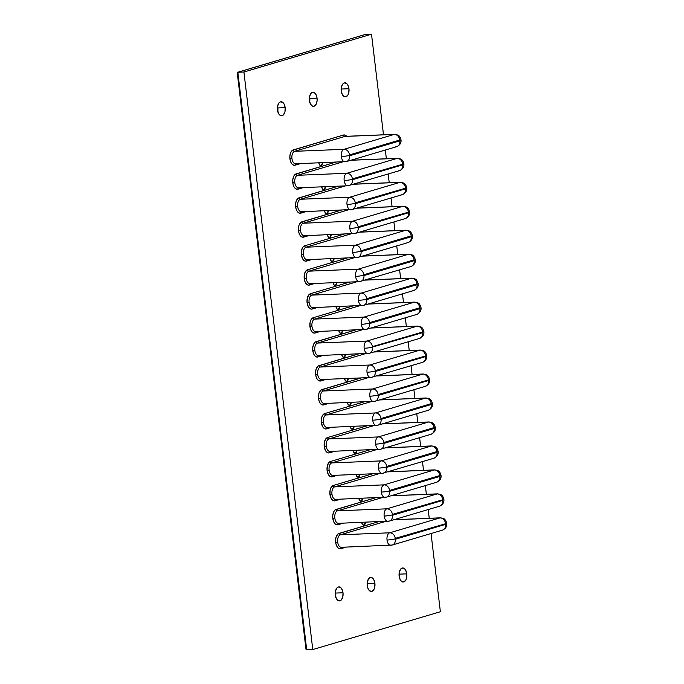 <?xml version="1.0" encoding="UTF-8"?>
<svg xmlns="http://www.w3.org/2000/svg" width="684" height="684" viewBox="0 0 684 684"><rect width="100%" height="100%" fill="white"/><g stroke="black" fill="none" stroke-linecap="round" stroke-linejoin="round"><path stroke-width="1.03" d="M309.672 101.976A7.028 3.907 87.7 0 0 309.758 98.47L317.051 98.18A7.028 3.907 -92.3 0 1 313.503 106.328A7.028 3.907 -92.3 0 1 309.39 100.445L309.578 96.401L310.989 93.34L313.152 92.289L314.657 92.921L316.444 95.615L317.051 98.18L317.077 100.916L316.034 104.447L314.05 106.242L312.52 106.148L310.493 104.105L309.39 100.445A7.028 3.907 -92.3 0 1 312.939 92.289A7.028 3.907 -92.3 0 1 317.051 98.18L309.758 98.47A7.028 3.907 87.7 0 0 309.467 96.94L309.57 102.514M277.772 111.432A7.028 3.907 87.7 0 0 277.858 107.927L285.151 107.627A7.028 3.907 -92.3 0 1 281.603 115.784A7.028 3.907 -92.3 0 1 277.49 109.902L277.678 105.858L279.089 102.797L280.491 101.83L282.757 102.369L284.048 103.968L285.151 107.627L284.963 111.672L283.552 114.732L282.15 115.699L279.884 115.16L278.593 113.561L277.49 109.902A7.028 3.907 -92.3 0 1 281.038 101.745A7.028 3.907 -92.3 0 1 285.151 107.627L277.858 107.927A7.028 3.907 87.7 0 0 277.576 106.396L277.67 111.971M399.422 577.655A7.028 3.907 87.7 0 0 399.499 574.15L406.792 573.85A7.028 3.907 -92.3 0 1 403.252 582.007A7.028 3.907 -92.3 0 1 399.14 576.125L399.328 572.081L400.738 569.02L402.902 567.968L404.406 568.592L405.689 570.191L406.792 573.85L406.612 577.894L405.783 580.117L403.791 581.922L401.525 581.383L400.243 579.784L399.14 576.125A7.028 3.907 -92.3 0 1 402.679 567.968A7.028 3.907 -92.3 0 1 406.792 573.85L399.499 574.15A7.028 3.907 87.7 0 0 399.217 572.619L399.319 578.194M367.522 587.103A7.028 3.907 87.7 0 0 367.607 583.606L374.9 583.307A7.028 3.907 -92.3 0 1 371.352 591.463A7.028 3.907 -92.3 0 1 367.24 585.572L367.428 581.537L368.838 578.476L370.241 577.51L372.506 578.048L373.789 579.647L374.9 583.307L374.712 587.351L373.883 589.574L371.891 591.369L369.625 590.831L367.847 588.146L367.24 585.572A7.028 3.907 -92.3 0 1 370.779 577.424A7.028 3.907 -92.3 0 1 374.9 583.307L367.607 583.606A7.028 3.907 87.7 0 0 367.317 582.075L367.419 587.65M335.622 596.559A7.028 3.907 87.7 0 0 335.707 593.062L343 592.763A7.028 3.907 -92.3 0 1 339.452 600.92A7.028 3.907 -92.3 0 1 335.34 595.029L335.528 590.993L336.938 587.924L338.341 586.966L340.606 587.505L342.393 590.198L343 592.763L342.812 596.807L341.401 599.868L339.999 600.826L337.734 600.287L336.442 598.688L335.34 595.029A7.028 3.907 -92.3 0 1 338.879 586.872A7.028 3.907 -92.3 0 1 343 592.763L335.707 593.062A7.028 3.907 87.7 0 0 335.416 591.532L335.519 597.098M341.572 92.52A7.028 3.907 87.7 0 0 341.658 89.023L348.951 88.723A7.028 3.907 -92.3 0 1 345.403 96.88A7.028 3.907 -92.3 0 1 341.29 90.989L341.478 86.954L342.889 83.884L344.291 82.926L346.557 83.465L347.84 85.064L348.951 88.723L348.763 92.767L347.934 94.99L345.942 96.786L343.676 96.247L342.393 94.648L341.29 90.989A7.028 3.907 -92.3 0 1 344.83 82.832A7.028 3.907 -92.3 0 1 348.951 88.723L341.658 89.023A7.028 3.907 87.7 0 0 341.367 87.492L341.47 93.058M341.581 547.268A1.462 1.206 -106.5 0 0 340.803 548.713A7.755 4.318 -92.3 0 1 335.664 542.318L337.674 542.027A6.293 3.505 87.7 0 0 341.316 547.303A6.293 3.505 87.7 0 0 341.846 547.226M440.479 517.822A6.293 3.505 87.7 0 0 439.949 517.908A5.857 4.822 73.5 0 1 445.506 523.482A5.857 4.822 -106.5 0 0 439.949 517.908L393.676 519.789L439.949 517.908L389.709 532.802A5.857 4.822 73.5 0 1 395.258 538.376L445.754 523.688L395.258 538.376L395.07 538.881L395.258 538.376A5.857 4.822 -106.5 0 0 389.709 532.802A6.293 3.505 87.7 0 0 387.024 540.027A5.857 0.675 -6.8 0 0 395.07 538.881L445.609 524.354L445.797 523.85A5.857 0.675 -6.8 0 0 446.746 523.346A5.857 0.675 173.2 0 1 445.797 523.85L445.609 524.354A5.857 4.822 73.5 0 1 442.471 530.143A5.857 4.822 73.5 0 1 441.436 530.322M440.436 517.831C446.096 518.823 444.506 519.737 445.874 520.789L446.746 523.354C447.105 526.398 445.66 528.664 442.411 530.168A5.857 4.822 -106.5 0 0 445.609 524.354L395.361 539.24A5.857 4.822 73.5 0 1 392.163 545.054A5.857 4.822 73.5 0 1 391.188 545.216A6.293 3.505 -92.3 0 1 390.709 545.293A6.293 3.505 -92.3 0 1 387.024 540.027A6.293 3.505 -92.3 0 1 389.709 532.802L439.949 517.908A6.293 3.505 -92.3 0 1 440.436 517.831L393.916 519.72M338.725 523.303A1.462 1.206 -106.5 0 0 337.939 524.748A7.755 4.318 -92.3 0 1 332.8 518.352L334.818 518.062A6.293 3.505 87.7 0 0 338.46 523.337A6.293 3.505 87.7 0 0 338.982 523.251M437.615 493.857A6.293 3.505 87.7 0 0 437.093 493.942A5.857 4.822 73.5 0 1 442.642 499.517A5.857 4.822 -106.5 0 0 437.093 493.942L390.821 495.823L437.093 493.942L386.853 508.828A5.857 4.822 73.5 0 1 392.402 514.411L442.899 499.722L392.402 514.411L392.214 514.915L392.402 514.411A5.857 4.822 -106.5 0 0 386.853 508.828A6.293 3.505 87.7 0 0 384.16 516.052A5.857 0.675 -6.8 0 0 392.214 514.915L442.745 500.389L442.933 499.884A5.857 0.675 -6.8 0 0 443.89 499.38A5.857 0.675 173.2 0 1 442.933 499.884L442.745 500.389A5.857 4.822 73.5 0 1 439.615 506.177A5.857 4.822 73.5 0 1 438.572 506.357M437.58 493.857C443.241 494.857 441.65 495.772 443.018 496.823L443.89 499.388C444.249 502.424 442.804 504.698 439.547 506.194A5.857 4.822 -106.5 0 0 442.745 500.389L392.505 515.274A5.857 4.822 73.5 0 1 389.307 521.088A5.857 4.822 73.5 0 1 388.332 521.251A6.293 3.505 -92.3 0 1 387.845 521.328A6.293 3.505 -92.3 0 1 384.16 516.052A6.293 3.505 -92.3 0 1 386.853 508.828L437.093 493.942A6.293 3.505 -92.3 0 1 437.58 493.857L391.06 495.755M434.759 469.891A6.293 3.505 87.7 0 0 434.237 469.976A5.857 4.822 73.5 0 1 439.786 475.551L389.547 490.437L439.786 475.551L439.889 476.415L440.077 475.91A5.857 0.675 -6.8 0 0 441.026 475.414A5.857 0.675 173.2 0 1 440.077 475.91L439.786 475.551A5.857 4.822 -106.5 0 0 434.237 469.976L387.965 471.857L434.237 469.976L383.998 484.862A6.293 3.505 87.7 0 0 381.304 492.087A5.857 0.675 -6.8 0 0 389.358 490.941L389.547 490.437A5.857 4.822 -106.5 0 0 383.998 484.862L334.647 486.871A6.293 3.505 87.7 0 0 331.954 494.096A6.293 3.505 87.7 0 0 335.639 499.371L335.887 499.329A1.462 1.206 -106.5 0 0 335.083 500.782A7.755 4.318 -92.3 0 1 329.944 494.378L331.954 494.096A6.293 3.505 87.7 0 0 335.605 499.371A6.293 3.505 87.7 0 0 336.126 499.286M335.801 499.354A1.462 1.206 73.5 0 0 335.083 500.782L340.521 499.166L334.245 500.876L332.578 500.184L331.167 498.422L329.944 494.378L330.15 489.915L331.065 487.461L333.262 485.478A1.462 1.206 -106.5 0 0 334.647 486.871L383.998 484.862L434.237 469.976A6.293 3.505 -92.3 0 1 434.716 469.891C440.385 470.891 438.795 471.806 440.163 472.858L441.026 475.414C441.394 478.458 439.949 480.732 436.691 482.229A5.857 4.822 -106.5 0 0 439.889 476.415L389.649 491.309A5.857 4.822 73.5 0 1 386.451 497.123A5.857 4.822 73.5 0 1 385.477 497.277A6.293 3.505 -92.3 0 1 384.989 497.362A6.293 3.505 -92.3 0 1 381.304 492.087A6.293 3.505 -92.3 0 1 383.998 484.862A5.857 4.822 73.5 0 1 389.547 490.437L389.649 491.309L439.889 476.415A5.857 4.822 73.5 0 1 436.76 482.211A5.857 4.822 73.5 0 1 435.717 482.391M431.903 445.925A6.293 3.505 87.7 0 0 431.382 446.002A5.857 4.822 73.5 0 1 436.931 451.585L386.691 466.471L436.931 451.585L437.033 452.449L437.221 451.944A5.857 0.675 -6.8 0 0 438.17 451.44A5.857 0.675 173.2 0 1 437.221 451.944L436.931 451.585A5.857 4.822 -106.5 0 0 431.382 446.002L385.109 447.883L431.382 446.002L381.133 460.896A6.293 3.505 87.7 0 0 378.449 468.121A5.857 0.675 -6.8 0 0 386.503 466.975L386.691 466.471A5.857 4.822 -106.5 0 0 381.133 460.896L331.791 462.906A6.293 3.505 87.7 0 0 329.098 470.13A6.293 3.505 87.7 0 0 332.783 475.397L333.022 475.363A1.462 1.206 -106.5 0 0 332.227 476.816A7.755 4.318 -92.3 0 1 327.089 470.412L329.098 470.13A6.293 3.505 87.7 0 0 332.749 475.406A6.293 3.505 87.7 0 0 333.27 475.32M332.946 475.389A1.462 1.206 73.5 0 0 332.227 476.816L337.657 475.2L331.381 476.91L329.722 476.218L328.303 474.457L327.089 470.412L327.294 465.949L328.85 462.572L330.398 461.512A1.462 1.206 -106.5 0 0 331.791 462.906L381.133 460.896L431.382 446.002A6.293 3.505 -92.3 0 1 431.861 445.925C437.521 446.917 435.939 447.832 437.298 448.884L438.17 451.449C438.529 454.492 437.085 456.767 433.836 458.263A5.857 4.822 -106.5 0 0 437.033 452.449L386.793 467.334A5.857 4.822 73.5 0 1 383.596 473.148A5.857 4.822 73.5 0 1 382.621 473.311A6.293 3.505 -92.3 0 1 382.134 473.396A6.293 3.505 -92.3 0 1 378.449 468.121A6.293 3.505 -92.3 0 1 381.133 460.896A5.857 4.822 73.5 0 1 386.691 466.471L386.793 467.334L437.033 452.449A5.857 4.822 73.5 0 1 433.895 458.237A5.857 4.822 73.5 0 1 432.861 458.425M429.048 421.951A6.293 3.505 87.7 0 0 428.517 422.037A5.857 4.822 73.5 0 1 434.066 427.611L383.827 442.505L434.066 427.611L434.178 428.483L434.366 427.979A5.857 0.675 -6.8 0 0 435.315 427.474A5.857 0.675 173.2 0 1 434.366 427.979L434.066 427.611A5.857 4.822 -106.5 0 0 428.517 422.037L382.245 423.918L428.517 422.037L378.278 436.931A6.293 3.505 87.7 0 0 375.593 444.155A5.857 0.675 -6.8 0 0 383.638 443.01L383.827 442.505A5.857 4.822 -106.5 0 0 378.278 436.931L328.927 438.931A6.293 3.505 87.7 0 0 326.242 446.156A6.293 3.505 87.7 0 0 329.927 451.431L330.167 451.389A1.462 1.206 -106.5 0 0 329.372 452.842A7.755 4.318 -92.3 0 1 324.225 446.447L326.242 446.156A6.293 3.505 87.7 0 0 329.885 451.431A6.293 3.505 87.7 0 0 330.415 451.354M330.09 451.423A1.462 1.206 73.5 0 0 329.372 452.842L334.801 451.235L328.525 452.945L326.867 452.252L325.447 450.482L324.225 446.447L324.43 441.984L325.994 438.598L327.542 437.538A1.462 1.206 -106.5 0 0 328.927 438.931L378.278 436.931L428.517 422.037A6.293 3.505 -92.3 0 1 429.005 421.96C434.665 422.951 433.075 423.866 434.443 424.918L435.315 427.483C435.674 430.527 434.229 432.792 430.98 434.297A5.857 4.822 -106.5 0 0 434.178 428.483L383.929 443.369A5.857 4.822 73.5 0 1 380.731 449.183A5.857 4.822 73.5 0 1 379.757 449.345A6.293 3.505 -92.3 0 1 379.278 449.422A6.293 3.505 -92.3 0 1 375.593 444.155A6.293 3.505 -92.3 0 1 378.278 436.931A5.857 4.822 73.5 0 1 383.827 442.505L383.929 443.369L434.178 428.483A5.857 4.822 73.5 0 1 431.04 434.272A5.857 4.822 73.5 0 1 429.997 434.451M426.183 397.985A6.293 3.505 87.7 0 0 425.662 398.071A5.857 4.822 73.5 0 1 431.211 403.646L380.971 418.54L431.211 403.646L431.313 404.509L431.501 404.013A5.857 0.675 -6.8 0 0 432.459 403.509A5.857 0.675 173.2 0 1 431.501 404.013L431.211 403.646A5.857 4.822 -106.5 0 0 425.662 398.071L379.389 399.952L425.662 398.071L375.422 412.956A6.293 3.505 87.7 0 0 372.729 420.181A5.857 0.675 -6.8 0 0 380.783 419.044L380.971 418.54A5.857 4.822 -106.5 0 0 375.422 412.956L326.071 414.966A6.293 3.505 87.7 0 0 323.387 422.19A6.293 3.505 87.7 0 0 327.072 427.466L327.311 427.423A1.462 1.206 -106.5 0 0 326.507 428.877A7.755 4.318 -92.3 0 1 321.369 422.481L323.387 422.19A6.293 3.505 87.7 0 0 327.029 427.466A6.293 3.505 87.7 0 0 327.55 427.38M327.226 427.449A1.462 1.206 73.5 0 0 326.507 428.877L331.945 427.269L325.669 428.971L324.011 428.287L322.591 426.517L321.369 422.481L321.574 418.018L322.489 415.556L324.686 413.572A1.462 1.206 -106.5 0 0 326.071 414.966L375.422 412.956L425.662 398.071A6.293 3.505 -92.3 0 1 426.149 397.985C431.809 398.986 430.219 399.901 431.587 400.952L432.459 403.517C432.818 406.553 431.373 408.827 428.116 410.323A5.857 4.822 -106.5 0 0 431.313 404.509L381.073 419.403A5.857 4.822 73.5 0 1 377.876 425.217A5.857 4.822 73.5 0 1 376.901 425.38A6.293 3.505 -92.3 0 1 376.414 425.457A6.293 3.505 -92.3 0 1 372.729 420.181A6.293 3.505 -92.3 0 1 375.422 412.956A5.857 4.822 73.5 0 1 380.971 418.54L381.073 419.403L431.313 404.509A5.857 4.822 73.5 0 1 428.184 410.306A5.857 4.822 73.5 0 1 427.141 410.486M324.438 403.457A1.462 1.206 -106.5 0 0 323.652 404.911A7.755 4.318 -92.3 0 1 318.513 398.507L320.522 398.225A6.293 3.505 87.7 0 0 324.173 403.5A6.293 3.505 87.7 0 0 324.695 403.415M423.328 374.02A6.293 3.505 87.7 0 0 422.806 374.105A5.857 4.822 73.5 0 1 428.355 379.68A5.857 4.822 -106.5 0 0 422.806 374.105L376.533 375.986L422.806 374.105L372.566 388.991A5.857 4.822 73.5 0 1 378.115 394.565L428.611 379.885L378.115 394.565L377.927 395.07L378.115 394.565A5.857 4.822 -106.5 0 0 372.566 388.991A6.293 3.505 87.7 0 0 369.873 396.216A5.857 0.675 -6.8 0 0 377.927 395.07L378.218 395.438L428.458 380.543L428.646 380.039A5.857 0.675 -6.8 0 0 429.595 379.543A5.857 0.675 173.2 0 1 428.646 380.039L428.458 380.543A5.857 4.822 73.5 0 1 425.328 386.34A5.857 4.822 73.5 0 1 424.285 386.52M423.285 374.02C428.945 375.02 427.363 375.935 428.731 376.987L429.595 379.543C429.962 382.587 428.509 384.861 425.26 386.357A5.857 4.822 -106.5 0 0 428.458 380.543L378.218 395.438A5.857 4.822 73.5 0 1 375.02 401.252A5.857 4.822 73.5 0 1 374.045 401.405A6.293 3.505 -92.3 0 1 373.558 401.491A6.293 3.505 -92.3 0 1 369.873 396.216A6.293 3.505 -92.3 0 1 372.566 388.991L422.806 374.105A6.293 3.505 -92.3 0 1 423.285 374.02L376.773 375.909M321.574 379.492A1.462 1.206 -106.5 0 0 320.796 380.945A7.755 4.318 -92.3 0 1 315.657 374.541L317.667 374.259A6.293 3.505 87.7 0 0 321.309 379.534A6.293 3.505 87.7 0 0 321.839 379.449M420.472 350.054A6.293 3.505 87.7 0 0 419.95 350.131A5.857 4.822 73.5 0 1 425.499 355.714A5.857 4.822 -106.5 0 0 419.95 350.131L373.678 352.012L419.95 350.131L369.702 365.025A5.857 4.822 73.5 0 1 375.251 370.6L425.747 355.911L375.251 370.6L375.071 371.104L375.251 370.6A5.857 4.822 -106.5 0 0 369.702 365.025A6.293 3.505 87.7 0 0 367.017 372.25A5.857 0.675 -6.8 0 0 375.071 371.104L425.602 356.578L425.79 356.073A5.857 0.675 -6.8 0 0 426.739 355.569A5.857 0.675 173.2 0 1 425.79 356.073L425.602 356.578A5.857 4.822 73.5 0 1 422.464 362.366A5.857 4.822 73.5 0 1 421.429 362.554M420.429 350.054C426.089 351.046 424.507 351.961 425.867 353.012L426.739 355.577C427.098 358.621 425.653 360.896 422.404 362.392A5.857 4.822 -106.5 0 0 425.602 356.578L375.362 371.463A5.857 4.822 73.5 0 1 372.164 377.277A5.857 4.822 73.5 0 1 371.181 377.44A6.293 3.505 -92.3 0 1 370.702 377.525A6.293 3.505 -92.3 0 1 367.017 372.25A6.293 3.505 -92.3 0 1 369.702 365.025L419.95 350.131A6.293 3.505 -92.3 0 1 420.429 350.054L373.917 351.944M394.745 134.338A6.293 3.505 87.7 0 0 394.223 134.423A5.857 4.822 73.5 0 1 399.772 139.998A5.857 4.822 -106.5 0 0 394.223 134.423L343.984 149.317A5.857 4.822 73.5 0 1 349.533 154.892L399.772 139.998L399.875 140.87L400.063 140.365A5.857 0.675 -6.8 0 0 401.021 139.861A5.857 0.675 173.2 0 1 400.063 140.365L399.772 139.998L349.533 154.892L349.635 155.755A5.857 4.822 73.5 0 1 346.437 161.569A5.857 4.822 73.5 0 1 345.463 161.732A6.293 3.505 -92.3 0 1 344.975 161.809A6.293 3.505 -92.3 0 1 341.29 156.542A6.293 3.505 -92.3 0 1 343.984 149.317L294.633 151.318L344.873 136.432L394.223 134.423A6.293 3.505 -92.3 0 1 394.711 134.346L345.36 136.347A6.293 3.505 87.7 0 0 344.873 136.432L394.223 134.423L343.984 149.317A6.293 3.505 87.7 0 0 341.29 156.542A5.857 0.675 -6.8 0 0 349.344 155.396L349.533 154.892A5.857 4.822 -106.5 0 0 343.984 149.317L294.633 151.318A6.293 3.505 87.7 0 0 291.948 158.543A6.293 3.505 87.7 0 0 295.633 163.818L295.873 163.775A1.462 1.206 -106.5 0 0 295.069 165.229A7.755 4.318 -92.3 0 1 289.93 158.833L291.948 158.543A6.293 3.505 87.7 0 0 295.591 163.818A6.293 3.505 87.7 0 0 296.112 163.741M394.711 134.346C400.371 135.338 398.781 136.253 400.149 137.304L401.021 139.869C401.38 142.913 399.935 145.179 396.677 146.675A5.857 4.822 -106.5 0 0 399.875 140.87L349.635 155.755L399.875 140.87A5.857 4.822 73.5 0 1 396.746 146.658A5.857 4.822 73.5 0 1 395.703 146.838M298.711 187.749A1.462 1.206 -106.5 0 0 297.933 189.203A7.755 4.318 -92.3 0 1 292.795 182.799L294.804 182.517A6.293 3.505 87.7 0 0 298.446 187.792A6.293 3.505 87.7 0 0 298.976 187.707M397.609 158.312A6.293 3.505 87.7 0 0 397.079 158.389A5.857 4.822 73.5 0 1 402.637 163.972A5.857 4.822 -106.5 0 0 397.079 158.389L350.807 160.27L397.079 158.389L346.839 173.283A5.857 4.822 73.5 0 1 352.388 178.857L402.885 164.169L352.388 178.857L352.2 179.362L352.388 178.857A5.857 4.822 -106.5 0 0 346.839 173.283A6.293 3.505 87.7 0 0 344.155 180.508A5.857 0.675 -6.8 0 0 352.2 179.362L402.739 164.835L402.927 164.331A5.857 0.675 -6.8 0 0 403.876 163.827A5.857 0.675 173.2 0 1 402.927 164.331L402.739 164.835A5.857 4.822 73.5 0 1 399.601 170.624A5.857 4.822 73.5 0 1 398.567 170.812M397.566 158.312C403.227 159.304 401.636 160.218 403.004 161.27L403.876 163.835C404.235 166.879 402.791 169.145 399.541 170.649A5.857 4.822 -106.5 0 0 402.739 164.835L352.491 179.721A5.857 4.822 73.5 0 1 349.293 185.535A5.857 4.822 73.5 0 1 348.318 185.697A6.293 3.505 -92.3 0 1 347.84 185.783A6.293 3.505 -92.3 0 1 344.155 180.508A6.293 3.505 -92.3 0 1 346.839 173.283L397.079 158.389A6.293 3.505 -92.3 0 1 397.566 158.312L351.046 160.201M301.567 211.715A1.462 1.206 -106.5 0 0 300.789 213.169A7.755 4.318 -92.3 0 1 295.65 206.765L297.66 206.482A6.293 3.505 87.7 0 0 301.311 211.758A6.293 3.505 87.7 0 0 301.832 211.672M400.465 182.277A6.293 3.505 87.7 0 0 399.943 182.363A5.857 4.822 73.5 0 1 405.492 187.938A5.857 4.822 -106.5 0 0 399.943 182.363L353.671 184.244L399.943 182.363L349.695 197.248A5.857 4.822 73.5 0 1 355.252 202.823L405.74 188.143L355.252 202.823L355.064 203.328L355.252 202.823A5.857 4.822 -106.5 0 0 349.695 197.248A6.293 3.505 87.7 0 0 347.01 204.473A5.857 0.675 -6.8 0 0 355.064 203.328L355.355 203.695L405.595 188.801L405.783 188.297A5.857 0.675 -6.8 0 0 406.732 187.801A5.857 0.675 173.2 0 1 405.783 188.297L405.595 188.801A5.857 4.822 73.5 0 1 402.457 194.598A5.857 4.822 73.5 0 1 401.423 194.778M400.422 182.277C406.082 183.278 404.5 184.193 405.86 185.244L406.732 187.801C407.091 190.845 405.646 193.119 402.397 194.615A5.857 4.822 -106.5 0 0 405.595 188.801L355.355 203.695A5.857 4.822 73.5 0 1 352.157 209.501A5.857 4.822 73.5 0 1 351.183 209.663A6.293 3.505 -92.3 0 1 350.695 209.749A6.293 3.505 -92.3 0 1 347.01 204.473A6.293 3.505 -92.3 0 1 349.695 197.248L399.943 182.363A6.293 3.505 -92.3 0 1 400.422 182.277L353.91 184.167M304.431 235.689A1.462 1.206 -106.5 0 0 303.645 237.134A7.755 4.318 -92.3 0 1 298.506 230.739L300.524 230.448A6.293 3.505 87.7 0 0 304.166 235.723A6.293 3.505 87.7 0 0 304.688 235.638M356.766 208.141L403.286 206.243C408.947 207.243 407.356 208.158 408.724 209.21L409.596 211.775C409.955 214.81 408.51 217.084 405.253 218.581A5.857 4.822 -106.5 0 0 408.451 212.767L358.211 227.661A5.857 4.822 73.5 0 1 355.013 233.475A5.857 4.822 73.5 0 1 354.038 233.637A6.293 3.505 -92.3 0 1 353.551 233.714A6.293 3.505 -92.3 0 1 349.866 228.439A6.293 3.505 -92.3 0 1 352.559 221.214L402.799 206.329A6.293 3.505 -92.3 0 1 403.286 206.243A6.293 3.505 87.7 0 0 402.799 206.329A5.857 4.822 73.5 0 1 408.348 211.903A5.857 4.822 -106.5 0 0 402.799 206.329L356.526 208.21L402.799 206.329L352.559 221.214A5.857 4.822 73.5 0 1 358.108 226.797L408.604 212.108L358.108 226.797L357.92 227.302L358.108 226.797A5.857 4.822 -106.5 0 0 352.559 221.214A6.293 3.505 87.7 0 0 349.866 228.439A5.857 0.675 -6.8 0 0 357.92 227.302L408.639 212.271A5.857 0.675 -6.8 0 0 409.588 211.766A5.857 0.675 173.2 0 1 408.639 212.271L408.451 212.767A5.857 4.822 73.5 0 1 405.321 218.564A5.857 4.822 73.5 0 1 404.278 218.743M406.176 230.209A6.293 3.505 87.7 0 0 405.655 230.294A5.857 4.822 73.5 0 1 411.204 235.869L360.964 250.763L411.204 235.869L411.306 236.741L411.494 236.237A5.857 0.675 -6.8 0 0 412.452 235.732A5.857 0.675 173.2 0 1 411.494 236.237L411.204 235.869A5.857 4.822 -106.5 0 0 405.655 230.294L359.382 232.175L405.655 230.294L355.415 245.188A6.293 3.505 87.7 0 0 352.722 252.413A5.857 0.675 -6.8 0 0 360.776 251.267L360.964 250.763A5.857 4.822 -106.5 0 0 355.415 245.188L306.064 247.189A6.293 3.505 87.7 0 0 303.38 254.414A6.293 3.505 87.7 0 0 307.065 259.689L307.304 259.646A1.462 1.206 -106.5 0 0 306.5 261.1A7.755 4.318 -92.3 0 1 301.362 254.704L303.38 254.414A6.293 3.505 87.7 0 0 307.022 259.689A6.293 3.505 87.7 0 0 307.543 259.612M307.227 259.681A1.462 1.206 73.5 0 0 306.5 261.1L311.938 259.493L305.662 261.202L304.004 260.51L302.584 258.74L301.362 254.704L301.567 250.241L303.132 246.856L304.679 245.795A1.462 1.206 -106.5 0 0 306.064 247.189L355.415 245.188L405.655 230.294A6.293 3.505 -92.3 0 1 406.142 230.217C411.802 231.209 410.212 232.124 411.58 233.176L412.452 235.741C412.811 238.784 411.366 241.05 408.109 242.546A5.857 4.822 -106.5 0 0 411.306 236.741L361.067 251.626A5.857 4.822 73.5 0 1 357.869 257.44A5.857 4.822 73.5 0 1 356.894 257.603A6.293 3.505 -92.3 0 1 356.407 257.68A6.293 3.505 -92.3 0 1 352.722 252.413A6.293 3.505 -92.3 0 1 355.415 245.188A5.857 4.822 73.5 0 1 360.964 250.763L361.067 251.626L411.306 236.741A5.857 4.822 73.5 0 1 408.177 242.529A5.857 4.822 73.5 0 1 407.134 242.709M409.041 254.183A6.293 3.505 87.7 0 0 408.51 254.26A5.857 4.822 73.5 0 1 414.068 259.843L363.82 274.729L414.068 259.843L414.171 260.707L414.359 260.202A5.857 0.675 -6.8 0 0 415.308 259.698A5.857 0.675 173.2 0 1 414.359 260.202L414.068 259.843A5.857 4.822 -106.5 0 0 408.51 254.26L362.238 256.141L408.51 254.26L358.271 269.154A6.293 3.505 87.7 0 0 355.586 276.379A5.857 0.675 -6.8 0 0 363.632 275.233L363.82 274.729A5.857 4.822 -106.5 0 0 358.271 269.154L308.929 271.163A6.293 3.505 87.7 0 0 306.235 278.388A6.293 3.505 87.7 0 0 309.92 283.655L310.16 283.621A1.462 1.206 -106.5 0 0 309.365 285.074A7.755 4.318 -92.3 0 1 304.226 278.67L306.235 278.388A6.293 3.505 87.7 0 0 309.878 283.663A6.293 3.505 87.7 0 0 310.408 283.578M310.083 283.646A1.462 1.206 73.5 0 0 309.365 285.074L314.794 283.458L308.518 285.168L306.859 284.476L305.44 282.714L304.483 280.141L304.192 275.643L305.346 271.753L307.535 269.77A1.462 1.206 -106.5 0 0 308.929 271.163L358.271 269.154L408.51 254.26A6.293 3.505 -92.3 0 1 408.998 254.183C414.658 255.175 413.068 256.09 414.436 257.141L415.308 259.706C415.667 262.75 414.222 265.016 410.973 266.521A5.857 4.822 -106.5 0 0 414.171 260.707L363.922 275.592A5.857 4.822 73.5 0 1 360.724 281.406A5.857 4.822 73.5 0 1 359.75 281.569A6.293 3.505 -92.3 0 1 359.271 281.654A6.293 3.505 -92.3 0 1 355.586 276.379A6.293 3.505 -92.3 0 1 358.271 269.154A5.857 4.822 73.5 0 1 363.82 274.729L363.922 275.592L414.171 260.707A5.857 4.822 73.5 0 1 411.033 266.495A5.857 4.822 73.5 0 1 409.998 266.683M411.896 278.149A6.293 3.505 87.7 0 0 411.375 278.234A5.857 4.822 73.5 0 1 416.924 283.809L366.684 298.694L416.924 283.809L417.026 284.672L417.214 284.168A5.857 0.675 -6.8 0 0 418.163 283.672A5.857 0.675 173.2 0 1 417.214 284.168L416.924 283.809A5.857 4.822 -106.5 0 0 411.375 278.234L365.102 280.115L411.375 278.234L361.126 293.12A6.293 3.505 87.7 0 0 358.442 300.344A5.857 0.675 -6.8 0 0 366.496 299.199L366.684 298.694A5.857 4.822 -106.5 0 0 361.126 293.12L311.784 295.129A6.293 3.505 87.7 0 0 309.091 302.354A6.293 3.505 87.7 0 0 312.776 307.629L313.016 307.586A1.462 1.206 -106.5 0 0 312.22 309.04A7.755 4.318 -92.3 0 1 307.082 302.636L309.091 302.354A6.293 3.505 87.7 0 0 312.742 307.629A6.293 3.505 87.7 0 0 313.263 307.543M312.939 307.612A1.462 1.206 73.5 0 0 312.22 309.04L317.658 307.424L311.374 309.134L309.715 308.441L308.296 306.68L307.082 302.636L307.287 298.173L308.843 294.795L310.391 293.735A1.462 1.206 -106.5 0 0 311.784 295.129L361.126 293.12L411.375 278.234A6.293 3.505 -92.3 0 1 411.853 278.149C417.514 279.149 415.932 280.064 417.3 281.115L418.163 283.672C418.531 286.716 417.078 288.99 413.829 290.486A5.857 4.822 -106.5 0 0 417.026 284.672L366.786 299.566A5.857 4.822 73.5 0 1 363.589 305.372A5.857 4.822 73.5 0 1 362.614 305.534A6.293 3.505 -92.3 0 1 362.127 305.62A6.293 3.505 -92.3 0 1 358.442 300.344A6.293 3.505 -92.3 0 1 361.126 293.12A5.857 4.822 73.5 0 1 366.684 298.694L366.786 299.566L417.026 284.672A5.857 4.822 73.5 0 1 413.897 290.469A5.857 4.822 73.5 0 1 412.854 290.649M414.752 302.114A6.293 3.505 87.7 0 0 414.23 302.2A5.857 4.822 73.5 0 1 419.779 307.774L369.54 322.668L419.779 307.774L419.882 308.638L420.07 308.142A5.857 0.675 -6.8 0 0 421.019 307.638A5.857 0.675 173.2 0 1 420.07 308.142L419.779 307.774A5.857 4.822 -106.5 0 0 414.23 302.2L367.958 304.081L414.23 302.2L363.991 317.085A6.293 3.505 87.7 0 0 361.297 324.31A5.857 0.675 -6.8 0 0 369.351 323.173L369.54 322.668A5.857 4.822 -106.5 0 0 363.991 317.085L314.64 319.095A6.293 3.505 87.7 0 0 311.955 326.319A6.293 3.505 87.7 0 0 315.64 331.595L315.88 331.552A1.462 1.206 -106.5 0 0 315.076 333.005A7.755 4.318 -92.3 0 1 309.938 326.61L311.955 326.319A6.293 3.505 87.7 0 0 315.598 331.595A6.293 3.505 87.7 0 0 316.119 331.509M315.794 331.578A1.462 1.206 73.5 0 0 315.076 333.005L320.514 331.398L314.238 333.099L312.579 332.415L311.16 330.646L309.938 326.61L310.143 322.147L311.058 319.684L313.255 317.701A1.462 1.206 -106.5 0 0 314.64 319.095L363.991 317.085L414.23 302.2A6.293 3.505 -92.3 0 1 414.718 302.114C420.378 303.115 418.788 304.029 420.156 305.081L421.028 307.646C421.387 310.681 419.942 312.956 416.684 314.452A5.857 4.822 -106.5 0 0 419.882 308.638L369.642 323.532A5.857 4.822 73.5 0 1 366.444 329.346A5.857 4.822 73.5 0 1 365.47 329.508A6.293 3.505 -92.3 0 1 364.982 329.585A6.293 3.505 -92.3 0 1 361.297 324.31A6.293 3.505 -92.3 0 1 363.991 317.085A5.857 4.822 73.5 0 1 369.54 322.668L369.642 323.532L419.882 308.638A5.857 4.822 73.5 0 1 416.753 314.435A5.857 4.822 73.5 0 1 415.71 314.614M417.616 326.08A6.293 3.505 87.7 0 0 417.086 326.165A5.857 4.822 73.5 0 1 422.635 331.74A5.857 4.822 -106.5 0 0 417.086 326.165L370.813 328.046L417.086 326.165L366.846 341.059A5.857 4.822 73.5 0 1 372.395 346.634L422.892 331.945L372.395 346.634L372.207 347.139L372.395 346.634A5.857 4.822 -106.5 0 0 366.846 341.059A6.293 3.505 87.7 0 0 364.162 348.284A5.857 0.675 -6.8 0 0 372.207 347.139L422.746 332.612L422.926 332.108A5.857 0.675 -6.8 0 0 423.883 331.603A5.857 0.675 173.2 0 1 422.926 332.108L422.746 332.612A5.857 4.822 73.5 0 1 419.608 338.4A5.857 4.822 73.5 0 1 418.565 338.58M318.718 355.526A1.462 1.206 -106.5 0 0 317.932 356.971A7.755 4.318 -92.3 0 1 312.793 350.576L314.811 350.285A6.293 3.505 87.7 0 0 318.453 355.56A6.293 3.505 87.7 0 0 318.983 355.483M368.325 353.474A5.857 4.822 -106.5 0 0 369.369 353.295A5.857 4.822 -106.5 0 0 372.498 347.498A5.857 4.822 73.5 0 1 369.3 353.312A5.857 4.822 73.5 0 1 368.325 353.474A6.293 3.505 -92.3 0 1 367.847 353.551A6.293 3.505 -92.3 0 1 364.162 348.284A6.293 3.505 -92.3 0 1 366.846 341.059L417.086 326.165A6.293 3.505 -92.3 0 1 417.573 326.088L371.053 327.978M440.376 611.735L431.048 533.529L440.376 611.735L312.776 649.552L440.376 611.735M429.236 518.284L428.193 509.563L429.236 518.284M426.371 494.318L425.337 485.597L426.371 494.318M423.516 470.344L422.481 461.623L423.516 470.344M420.66 446.378L419.617 437.657L420.66 446.378M417.804 422.413L416.761 413.692L417.804 422.413M414.94 398.447L413.906 389.726L414.94 398.447M412.084 374.473L411.041 365.752L412.084 374.473M409.229 350.507L408.186 341.786L409.229 350.507M406.373 326.542L405.33 317.821L406.373 326.542M403.509 302.576L402.474 293.855L403.509 302.576M400.653 278.602L399.61 269.881L400.653 278.602M397.797 254.636L396.754 245.915L397.797 254.636M394.933 230.67L393.898 221.949L394.933 230.67M392.077 206.705L391.043 197.984L392.077 206.705M389.222 182.731L388.179 174.01L389.222 182.731M386.366 158.765L385.323 150.044L386.366 158.765M383.502 134.799L371.506 34.2L243.914 72.017L312.776 649.552L306.706 649.8L312.776 649.552L243.914 72.017L237.835 72.265L306.706 649.8L237.835 72.265L243.914 72.017L371.506 34.2L365.436 34.448L237.835 72.265L365.436 34.448L371.506 34.2L383.502 134.799M361.691 522.396A3.514 1.958 -92.3 0 0 363.726 525.15A3.514 1.958 -92.3 0 0 365.521 522.234L363.991 525.098L362.52 524.483L361.665 522.2M358.835 498.422A3.514 1.958 -92.3 0 0 360.861 501.175A3.514 1.958 -92.3 0 0 362.665 498.268L361.135 501.133L359.656 500.517L358.809 498.234M355.971 474.457A3.514 1.958 -92.3 0 0 358.006 477.21A3.514 1.958 -92.3 0 0 359.81 474.303L358.279 477.167L356.8 476.551L355.945 474.269M353.115 450.491A3.514 1.958 -92.3 0 0 355.15 453.244A3.514 1.958 -92.3 0 0 356.945 450.337L355.415 453.193L353.944 452.586L353.089 450.303M350.259 426.525A3.514 1.958 -92.3 0 0 352.286 429.278A3.514 1.958 -92.3 0 0 354.09 426.363L352.559 429.227L351.089 428.611L350.234 426.329M347.404 402.551A3.514 1.958 -92.3 0 0 349.43 405.304A3.514 1.958 -92.3 0 0 351.234 402.397L349.704 405.261L348.224 404.646L347.378 402.363M344.539 378.585A3.514 1.958 -92.3 0 0 346.574 381.339A3.514 1.958 -92.3 0 0 348.378 378.432L346.848 381.296L345.369 380.68L344.514 378.397M341.684 354.62A3.514 1.958 -92.3 0 0 343.719 357.373A3.514 1.958 -92.3 0 0 345.514 354.466L343.984 357.322L342.513 356.715L341.658 354.432M338.828 330.654A3.514 1.958 -92.3 0 0 340.854 333.399A3.514 1.958 -92.3 0 0 342.658 330.492L341.128 333.356L339.657 332.74L338.802 330.457M335.972 306.68A3.514 1.958 -92.3 0 0 337.999 309.433A3.514 1.958 -92.3 0 0 339.803 306.526L338.272 309.39L336.793 308.775L335.947 306.492M333.108 282.714A3.514 1.958 -92.3 0 0 335.143 285.467A3.514 1.958 -92.3 0 0 336.947 282.56L335.416 285.425L333.937 284.809L333.082 282.526M330.252 258.749A3.514 1.958 -92.3 0 0 332.287 261.502A3.514 1.958 -92.3 0 0 334.083 258.595L332.552 261.45L331.082 260.843L330.227 258.561M327.397 234.783A3.514 1.958 -92.3 0 0 329.423 237.528A3.514 1.958 -92.3 0 0 331.227 234.621L329.697 237.485L328.226 236.869L327.371 234.586M324.541 210.809A3.514 1.958 -92.3 0 0 326.567 213.562A3.514 1.958 -92.3 0 0 328.371 210.655L326.841 213.519L325.362 212.904L324.515 210.621M321.677 186.843A3.514 1.958 -92.3 0 0 323.712 189.596A3.514 1.958 -92.3 0 0 325.507 186.689L323.977 189.553L322.506 188.938L321.651 186.655M318.821 162.877A3.514 1.958 -92.3 0 0 320.856 165.631A3.514 1.958 -92.3 0 0 322.651 162.724L321.121 165.579L319.65 164.972L318.795 162.681M341.521 547.294A1.462 1.206 73.5 0 0 340.803 548.713L346.232 547.106L339.957 548.816L338.298 548.123L336.879 546.354L335.921 543.789L335.63 539.291L336.254 536.538L338.17 533.802L378.457 521.712L338.973 533.409A1.462 1.206 -106.5 0 0 340.358 534.803L385.519 521.422L340.358 534.803A6.293 3.505 87.7 0 0 337.674 542.027A6.293 3.505 87.7 0 0 341.359 547.303L392.163 545.054L442.411 530.168M338.657 523.32A1.462 1.206 73.5 0 0 337.939 524.748L343.377 523.14L337.101 524.842L335.442 524.158L334.023 522.388L332.8 518.352L332.775 515.326L333.92 511.427L335.314 509.836L375.601 497.747L336.118 509.443A1.462 1.206 -106.5 0 0 337.503 510.837L382.664 497.456L337.503 510.837A6.293 3.505 87.7 0 0 334.818 518.062A6.293 3.505 87.7 0 0 338.503 523.337L389.307 521.088L439.547 506.194M333.262 485.478L372.737 473.773L333.262 485.478A7.755 4.318 -92.3 0 0 329.944 494.378L331.954 494.096A6.293 3.505 87.7 0 1 334.647 486.871L379.8 473.49L334.647 486.871A1.462 1.206 73.5 0 1 333.262 485.478M330.398 461.512L369.882 449.807L330.398 461.512A7.755 4.318 -92.3 0 0 327.089 470.412L329.098 470.13A6.293 3.505 87.7 0 1 331.791 462.906L376.944 449.516L331.791 462.906A1.462 1.206 73.5 0 1 330.398 461.512M327.542 437.538L367.026 425.841L327.542 437.538A7.755 4.318 -92.3 0 0 324.225 446.447L326.242 446.156A6.293 3.505 87.7 0 1 328.927 438.931L374.088 425.551L328.927 438.931A1.462 1.206 73.5 0 1 327.542 437.538M324.686 413.572L364.162 401.876L324.686 413.572A7.755 4.318 -92.3 0 0 321.369 422.481L323.387 422.19A6.293 3.505 87.7 0 1 326.071 414.966L371.224 401.585L326.071 414.966A1.462 1.206 73.5 0 1 324.686 413.572M324.37 403.483A1.462 1.206 73.5 0 0 323.652 404.911L329.089 403.295L322.814 405.005L321.147 404.312L319.736 402.551L318.77 399.978L318.488 395.489L319.103 392.736L321.018 390L361.306 377.901L321.831 389.606A1.462 1.206 -106.5 0 0 323.216 391L368.368 377.619L323.216 391A6.293 3.505 87.7 0 0 320.522 398.225A6.293 3.505 87.7 0 0 324.207 403.5L375.02 401.252L425.26 386.357M321.514 379.517A1.462 1.206 73.5 0 0 320.796 380.945L326.225 379.329L319.95 381.039L318.291 380.347L316.872 378.585L315.914 376.012L315.623 371.515L316.247 368.762L318.163 366.026L358.45 353.936L318.966 365.641A1.462 1.206 -106.5 0 0 320.36 367.034L365.512 353.645L320.36 367.034A6.293 3.505 87.7 0 0 317.667 374.259A6.293 3.505 87.7 0 0 321.352 379.526L370.702 377.525L422.404 362.392M295.787 163.809A1.462 1.206 73.5 0 0 295.069 165.229L300.507 163.621L294.231 165.331L292.572 164.639L291.153 162.869L289.93 158.833L289.905 155.807L291.051 151.908L292.436 150.318L343.488 135.039L345.172 135.141L346.745 136.39M298.651 187.775A1.462 1.206 73.5 0 0 297.933 189.203L303.363 187.587L297.087 189.297L295.428 188.604L294.009 186.843L293.051 184.27L292.761 179.772L293.906 175.882L295.3 174.283L335.587 162.194L296.104 173.898A1.462 1.206 -106.5 0 0 297.489 175.292L342.65 161.903L297.489 175.292A6.293 3.505 87.7 0 0 294.804 182.517A6.293 3.505 87.7 0 0 298.489 187.784L347.84 185.783L399.541 170.649M301.507 211.741A1.462 1.206 73.5 0 0 300.789 213.169L306.227 211.553L299.943 213.263L298.284 212.57L296.865 210.809L295.907 208.235L295.625 203.746L296.24 200.993L298.156 198.257L338.443 186.159L298.959 197.864A1.462 1.206 -106.5 0 0 300.353 199.258L345.506 185.877L300.353 199.258A6.293 3.505 87.7 0 0 297.66 206.482A6.293 3.505 87.7 0 0 301.345 211.758L352.157 209.501L402.397 194.615M304.363 235.706A1.462 1.206 73.5 0 0 303.645 237.134L309.082 235.527L302.807 237.228L301.148 236.544L299.729 234.774L298.763 232.201L298.481 227.712L299.096 224.959L301.011 222.223L341.299 210.133L301.824 221.83A1.462 1.206 -106.5 0 0 303.209 223.223L348.361 209.843L303.209 223.223A6.293 3.505 87.7 0 0 300.524 230.448A6.293 3.505 87.7 0 0 304.209 235.723L355.013 233.475L405.253 218.581M304.679 245.795L344.163 234.099L304.679 245.795A7.755 4.318 -92.3 0 0 301.362 254.704L303.38 254.414A6.293 3.505 87.7 0 1 306.064 247.189L351.225 233.808L306.064 247.189A1.462 1.206 73.5 0 1 304.679 245.795M307.535 269.77L347.019 258.065L307.535 269.77A7.755 4.318 -92.3 0 0 304.226 278.67L306.235 278.388A6.293 3.505 87.7 0 1 308.929 271.163L354.081 257.774L308.929 271.163A1.462 1.206 73.5 0 1 307.535 269.77M310.391 293.735L349.875 282.03L310.391 293.735A7.755 4.318 -92.3 0 0 307.082 302.636L309.091 302.354A6.293 3.505 87.7 0 1 311.784 295.129L356.937 281.748L311.784 295.129A1.462 1.206 73.5 0 1 310.391 293.735M313.255 317.701L352.73 306.004L313.255 317.701A7.755 4.318 -92.3 0 0 309.938 326.61L311.955 326.319A6.293 3.505 87.7 0 1 314.64 319.095L359.793 305.714L314.64 319.095A1.462 1.206 73.5 0 1 313.255 317.701M318.659 355.552A1.462 1.206 73.5 0 0 317.932 356.971L323.37 355.364L317.094 357.074L315.435 356.381L314.016 354.611L312.793 350.576L312.768 347.549L313.913 343.659L315.307 342.06L355.594 329.97L316.111 341.667A1.462 1.206 -106.5 0 0 317.496 343.06L362.657 329.679L317.496 343.06A6.293 3.505 87.7 0 0 314.811 350.285A6.293 3.505 87.7 0 0 318.496 355.56L369.3 353.312L419.54 338.426A5.857 4.822 -106.5 0 0 422.746 332.612L372.207 347.139A5.857 0.675 173.2 0 1 364.162 348.284A6.293 3.505 87.7 0 0 367.804 353.551M237.587 73.521L306.116 648.167M237.442 72.376L237.314 73.051L237.835 72.265M365.436 34.448L364.923 34.593M305.962 648.808L306.022 649.347M366.846 341.059L317.496 343.06A1.462 1.206 73.5 0 1 316.111 341.667A7.755 4.318 -92.3 0 0 312.793 350.576L314.811 350.285A6.293 3.505 87.7 0 1 317.496 343.06L366.846 341.059M365.47 329.508A5.857 4.822 -106.5 0 0 366.513 329.32A5.857 4.822 -106.5 0 0 369.642 323.532L369.351 323.173A5.857 0.675 173.2 0 1 361.297 324.31A6.293 3.505 87.7 0 0 364.948 329.585M362.614 305.534A5.857 4.822 -106.5 0 0 363.649 305.355A5.857 4.822 -106.5 0 0 366.786 299.566L366.496 299.199A5.857 0.675 173.2 0 1 358.442 300.344A6.293 3.505 87.7 0 0 362.084 305.62M359.75 281.569A5.857 4.822 -106.5 0 0 360.793 281.389A5.857 4.822 -106.5 0 0 363.922 275.592L363.632 275.233A5.857 0.675 173.2 0 1 355.586 276.379A6.293 3.505 87.7 0 0 359.228 281.654M356.894 257.603A5.857 4.822 -106.5 0 0 357.937 257.423A5.857 4.822 -106.5 0 0 361.067 251.626L360.776 251.267A5.857 0.675 173.2 0 1 352.722 252.413A6.293 3.505 87.7 0 0 356.373 257.68M352.559 221.214L303.209 223.223A6.293 3.505 87.7 0 0 300.524 230.448L298.506 230.739A7.755 4.318 -92.3 0 1 301.824 221.83A1.462 1.206 73.5 0 0 303.209 223.223L352.559 221.214M354.038 233.637A5.857 4.822 -106.5 0 0 355.082 233.449A5.857 4.822 -106.5 0 0 358.211 227.661L357.92 227.302A5.857 0.675 173.2 0 1 349.866 228.439A6.293 3.505 87.7 0 0 353.517 233.714M349.695 197.248L300.353 199.258A6.293 3.505 87.7 0 0 297.66 206.482L295.65 206.765A7.755 4.318 -92.3 0 1 298.959 197.864A1.462 1.206 73.5 0 0 300.353 199.258L349.695 197.248M351.183 209.663A5.857 4.822 -106.5 0 0 352.217 209.484A5.857 4.822 -106.5 0 0 355.355 203.695L355.064 203.328A5.857 0.675 173.2 0 1 347.01 204.473A6.293 3.505 87.7 0 0 350.653 209.749M346.839 173.283L297.489 175.292A6.293 3.505 87.7 0 0 294.804 182.517L292.795 182.799A7.755 4.318 -92.3 0 1 296.104 173.898A1.462 1.206 73.5 0 0 297.489 175.292L346.839 173.283M348.318 185.697A5.857 4.822 -106.5 0 0 349.362 185.518A5.857 4.822 -106.5 0 0 352.491 179.721L352.2 179.362A5.857 0.675 173.2 0 1 344.155 180.508A6.293 3.505 87.7 0 0 347.797 185.783M345.463 161.732A5.857 4.822 -106.5 0 0 346.506 161.552A5.857 4.822 -106.5 0 0 349.635 155.755L349.344 155.396A5.857 0.675 173.2 0 1 341.29 156.542A6.293 3.505 87.7 0 0 344.941 161.809M289.93 158.833A7.755 4.318 -92.3 0 1 293.248 149.924A1.462 1.206 -106.5 0 0 294.633 151.318A6.293 3.505 87.7 0 0 291.948 158.543L289.93 158.833M344.873 136.432A1.462 1.206 73.5 0 1 343.488 135.039A1.462 1.206 -106.5 0 0 344.873 136.432L294.633 151.318A1.462 1.206 73.5 0 1 293.248 149.924L343.488 135.039A7.755 4.318 -92.3 0 1 346.668 136.296M369.702 365.025L320.36 367.034A6.293 3.505 87.7 0 0 317.667 374.259L315.657 374.541A7.755 4.318 -92.3 0 1 318.966 365.641A1.462 1.206 73.5 0 0 320.36 367.034L369.702 365.025M371.181 377.44A5.857 4.822 -106.5 0 0 372.224 377.26A5.857 4.822 -106.5 0 0 375.362 371.463L375.071 371.104A5.857 0.675 173.2 0 1 367.017 372.25A6.293 3.505 87.7 0 0 370.66 377.525M372.566 388.991L323.216 391A6.293 3.505 87.7 0 0 320.522 398.225L318.513 398.507A7.755 4.318 -92.3 0 1 321.831 389.606A1.462 1.206 73.5 0 0 323.216 391L372.566 388.991M374.045 401.405A5.857 4.822 -106.5 0 0 375.08 401.226A5.857 4.822 -106.5 0 0 378.218 395.438L377.927 395.07A5.857 0.675 173.2 0 1 369.873 396.216A6.293 3.505 87.7 0 0 373.515 401.491M376.901 425.38A5.857 4.822 -106.5 0 0 377.944 425.192A5.857 4.822 -106.5 0 0 381.073 419.403L380.783 419.044A5.857 0.675 173.2 0 1 372.729 420.181A6.293 3.505 87.7 0 0 376.38 425.457M379.757 449.345A5.857 4.822 -106.5 0 0 380.8 449.166A5.857 4.822 -106.5 0 0 383.929 443.369L383.638 443.01A5.857 0.675 173.2 0 1 375.593 444.155A6.293 3.505 87.7 0 0 379.235 449.422M382.621 473.311A5.857 4.822 -106.5 0 0 383.656 473.131A5.857 4.822 -106.5 0 0 386.793 467.334L386.503 466.975A5.857 0.675 173.2 0 1 378.449 468.121A6.293 3.505 87.7 0 0 382.091 473.396M385.477 497.277A5.857 4.822 -106.5 0 0 386.511 497.097A5.857 4.822 -106.5 0 0 389.649 491.309L389.358 490.941A5.857 0.675 173.2 0 1 381.304 492.087A6.293 3.505 87.7 0 0 384.955 497.362M386.853 508.828L337.503 510.837A6.293 3.505 87.7 0 0 334.818 518.062L332.8 518.352A7.755 4.318 -92.3 0 1 336.118 509.443A1.462 1.206 73.5 0 0 337.503 510.837L386.853 508.828M388.332 521.251A5.857 4.822 -106.5 0 0 389.376 521.063A5.857 4.822 -106.5 0 0 392.505 515.274L392.214 514.915A5.857 0.675 173.2 0 1 384.16 516.052A6.293 3.505 87.7 0 0 387.811 521.328M389.709 532.802L340.358 534.803A6.293 3.505 87.7 0 0 337.674 542.027L335.664 542.318A7.755 4.318 -92.3 0 1 338.973 533.409A1.462 1.206 73.5 0 0 340.358 534.803L389.709 532.802M391.188 545.216A5.857 4.822 -106.5 0 0 392.231 545.037A5.857 4.822 -106.5 0 0 395.361 539.24L395.07 538.881A5.857 0.675 173.2 0 1 387.024 540.027A6.293 3.505 87.7 0 0 390.667 545.293M388.204 471.78L434.716 469.891M385.349 447.815L431.861 445.925M382.484 423.849L429.005 421.96M379.629 399.883L426.149 397.985M359.622 232.107L406.142 230.217M362.477 256.072L408.998 254.183M365.341 280.038L411.853 278.149M368.197 304.012L414.718 302.114M417.573 326.088C423.234 327.08 421.643 327.995 423.011 329.047L423.883 331.612C424.242 334.656 422.798 336.921 419.54 338.426M237.604 72.299L365.171 34.491M305.97 649.099L237.254 72.837M315.64 331.595L366.444 329.346L416.684 314.452M312.776 307.629L363.589 305.372L413.829 290.486M309.92 283.655L359.271 281.654L410.973 266.521M307.065 259.689L357.869 257.44L408.109 242.546M295.633 163.818L346.437 161.569L396.677 146.675M327.072 427.466L377.876 425.217L428.116 410.323M329.927 451.431L380.731 449.183L430.98 434.297M332.783 475.397L382.134 473.396L433.836 458.263M335.639 499.371L386.451 497.123L436.691 482.229"/></g></svg>

